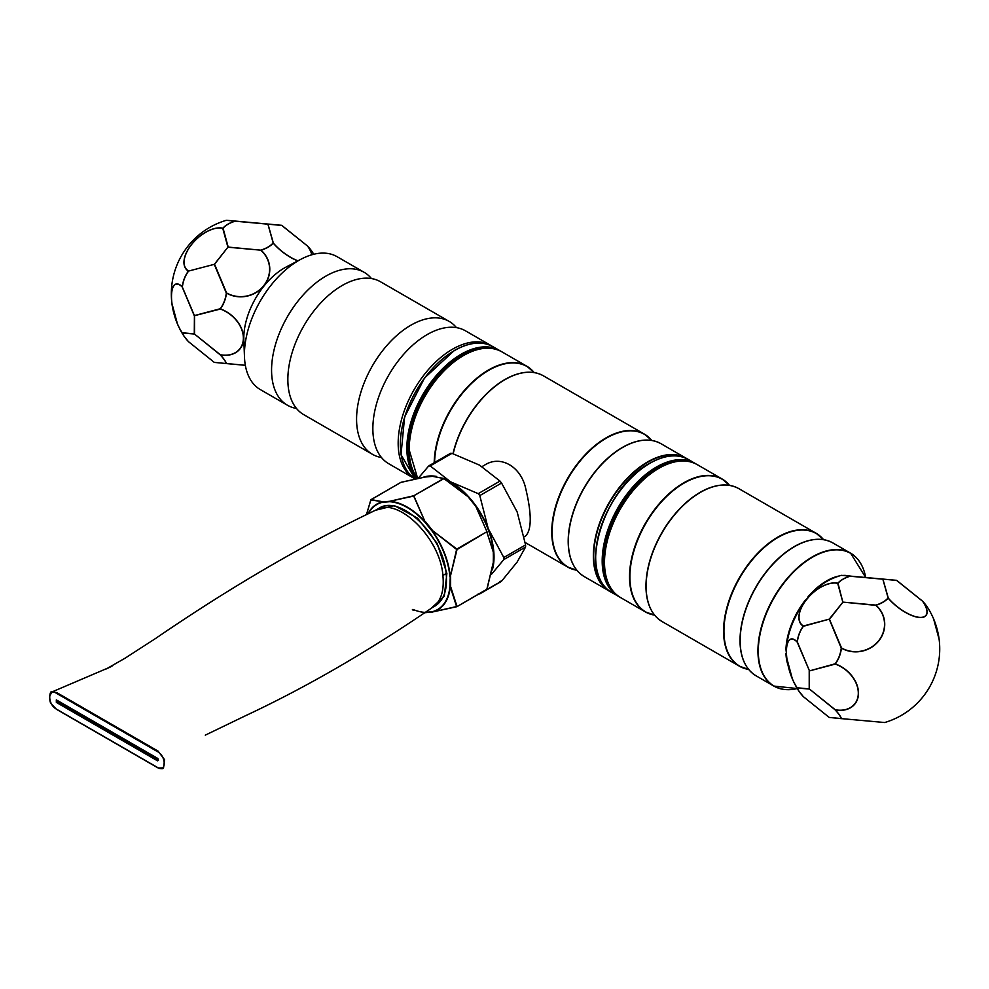 <?xml version="1.0" encoding="UTF-8"?>
<svg xmlns="http://www.w3.org/2000/svg" width="989" height="989" viewBox="0 0 989 989"><rect width="100%" height="100%" fill="white"/><g stroke="black" fill="none" stroke-linecap="round" stroke-linejoin="round"><path stroke-width="1.48" d="M524.17 536.767L525.728 535.865C531.723 529.597 531.723 513.847 525.74 488.64C521.104 466.697 500.644 454.767 484.808 464.991L482.002 466.61M831.564 578.936L831.564 578.936A57.51 33.206 120 0 0 808.779 596.812A28.298 15.379 136.8 0 1 837.819 583.226L837.819 583.226A28.298 16.331 180 0 1 850.07 576.154L841.268 575.338A76.734 76.734 0 0 0 831.564 578.936M804.762 601.807A57.51 33.206 120 0 0 786.478 648.957A28.298 9.766 74.9 0 1 797.208 641.923A28.298 22.314 95.1 0 1 803.328 626.148A28.298 15.379 136.8 0 1 804.762 601.807L808.841 596.849L804.762 601.807M786.651 656.708A76.734 76.734 0 0 0 786.848 658.427L792.374 678.949A76.734 76.734 0 0 0 798.778 690.94L803.328 696.627A28.298 5.983 38.8 0 1 798.778 690.94A28.298 5.983 38.8 0 1 797.208 687.911A28.298 9.766 74.9 0 1 792.374 678.949A28.298 9.766 74.9 0 1 786.848 658.427A28.298 9.766 74.9 0 1 786.478 654.31A57.51 33.206 120 0 0 786.651 656.708L786.651 656.708A57.51 33.206 120 0 0 786.712 657.265M804.861 601.807A28.112 15.28 -43.2 0 0 803.427 625.988L829.239 619.151L842.851 602.227L829.487 619.299L841.528 647.968A28.112 26.382 -15.2 0 0 878.615 640.785A28.112 26.382 -15.2 0 0 875.784 605.342L843.135 602.128L875.834 605.095A28.112 16.232 0 0 0 887.998 598.073L888.159 598.16A28.298 16.331 180 0 1 875.92 605.219A28.298 26.555 164.8 0 1 878.776 640.897A28.298 26.555 164.8 0 1 841.429 648.141A28.298 22.314 95.1 0 1 835.309 663.916A28.298 20.942 38.9 0 1 858.489 693.153A28.298 20.942 38.9 0 1 835.309 709.917A28.298 5.983 38.8 0 1 841.429 718.62L884.722 722.526A76.734 76.734 0 0 0 939.142 639.438A28.298 9.766 -105.1 0 0 933.616 618.916A76.734 76.734 0 0 0 927.2 606.912A28.298 5.983 -141.2 0 0 922.663 601.238A28.298 11.2 -141.3 0 1 919.325 617.482A28.298 11.2 -141.3 0 1 888.159 598.16L882.843 579.195L850.157 576.228A28.112 16.232 0 0 0 837.992 583.25L842.851 602.227L837.695 583.349A28.112 15.28 -43.2 0 0 808.841 596.849M786.478 653.729L785.946 649.316A57.523 33.206 -60 0 1 804.725 600.929L808.334 597.405M927.2 606.912L922.638 601.213L896.776 580.432L882.893 579.109L896.504 580.32L845.521 575.672L882.893 579.109L888.295 598.122A28.112 11.126 38.7 0 0 919.238 617.334A28.112 11.126 38.7 0 0 922.552 601.188L896.504 580.32L841.268 575.338M843.061 575.45A57.523 33.206 -60 0 1 845.36 575.4L848.624 575.944M604.353 560.293C603.636 528.25 628.794 484.672 656.919 469.268A74.323 42.91 120 0 0 604.353 560.293L604.353 562.135A76.586 44.221 -60 0 1 658.513 468.341A76.586 44.221 -60 0 1 684.067 460.985M786.515 654.397A28.112 9.705 -105.1 0 0 797.183 687.775L809.212 688.913L809.212 670.765L809.459 689.049L835.272 709.768A28.112 20.794 -141.1 0 0 858.304 693.128A28.112 20.794 -141.1 0 0 835.272 664.089L809.459 670.913L835.173 663.792A28.112 22.166 -84.9 0 0 841.256 648.116L829.239 619.151L803.414 626.272A28.112 22.166 -84.9 0 0 797.332 641.935L809.361 670.616L797.183 642.096A28.112 9.705 -105.1 0 0 786.515 649.081M829.227 717.421L841.256 718.546A28.112 5.934 -141.2 0 0 835.173 709.892L809.459 689.049L797.332 688.047A28.112 5.934 -141.2 0 0 803.414 696.701L829.215 717.433L841.528 718.669L829.215 717.433L803.414 696.701M313.748 254.247A76.734 76.734 0 0 0 312.264 251.886A28.298 5.983 -141.2 0 0 307.715 246.199A28.298 11.2 -141.3 0 1 311.894 254.742M297.862 260.861A28.298 11.2 -141.3 0 1 273.224 243.121L267.908 224.169L281.84 225.405L307.703 246.174L281.803 225.43L235.209 221.19A28.112 16.232 -0 0 0 223.057 228.212L228.199 247.089L260.985 250.192A28.298 26.555 164.8 0 1 263.828 285.87A28.298 26.555 164.8 0 1 226.481 293.103A28.298 22.314 95.1 0 1 220.362 308.889A28.298 20.942 38.9 0 1 243.554 338.127A28.298 20.942 38.9 0 1 220.362 354.878A28.298 5.983 38.8 0 1 226.481 363.593L245.334 365.3L226.32 363.507A28.112 5.934 -141.2 0 0 220.238 354.866L194.277 333.874L194.425 315.578L220.238 308.753A28.112 22.166 -84.9 0 0 226.32 293.078L214.279 264.409L227.903 247.201L214.551 264.261L226.58 292.942A28.112 26.382 -15.2 0 0 263.68 285.747A28.112 26.382 -15.2 0 0 260.849 250.316L260.898 250.069A28.112 16.232 -0 0 0 273.063 243.047L273.224 243.121A28.298 16.331 180 0 1 260.985 250.192L227.903 247.201L222.76 228.323A28.112 15.28 -43.2 0 0 191.804 244.258A28.112 15.28 -43.2 0 0 188.491 270.949L188.479 271.233A28.112 22.166 -84.9 0 0 182.396 286.909L182.26 286.884A28.298 22.314 95.1 0 1 188.392 271.11A28.298 15.379 136.8 0 1 191.73 244.234A28.298 15.379 136.8 0 1 222.884 228.199A28.298 16.331 180 0 1 235.122 221.128L226.32 220.3A76.734 76.734 0 0 0 171.913 303.388A28.298 9.766 74.9 0 1 182.26 286.884L194.524 315.874L194.524 334.022L182.396 333.009A28.112 5.934 -141.2 0 0 188.479 341.662L214.279 362.382L188.479 341.662M188.392 341.588A28.298 5.983 38.8 0 1 183.843 335.914A28.298 5.983 38.8 0 1 182.26 332.885A28.298 9.766 74.9 0 1 177.439 323.922A28.298 9.766 74.9 0 1 171.913 303.388L177.439 323.922A76.734 76.734 0 0 0 183.843 335.914L188.392 341.588M281.803 225.43L232.427 220.807L267.957 224.07L273.347 243.096A28.112 11.126 38.7 0 0 298.01 260.787M188.392 271.11L214.551 264.261L188.392 271.11M220.337 354.742L220.337 354.742A28.112 20.794 -141.1 0 0 243.368 338.102A28.112 20.794 -141.1 0 0 220.337 309.05L194.277 315.738L182.236 287.057A28.112 9.705 -105.1 0 0 171.505 296.601A28.112 9.705 -105.1 0 0 182.236 332.749L194.277 333.874L220.337 354.742M311.795 254.779A28.112 11.126 38.7 0 0 307.616 246.15L312.264 251.886M416.666 478.503A76.734 44.307 -60 0 1 412.982 415.763A76.734 44.307 -60 0 1 461.109 354.247A76.734 44.307 -60 0 1 499.482 350.452L492.967 346.694A76.734 44.307 120 0 0 454.606 350.489A76.734 44.307 120 0 0 404.81 416.987A76.734 44.307 120 0 0 415.021 478.861A76.734 44.307 -60 0 1 414.07 478.355A76.734 44.307 -60 0 1 398.171 443.22A76.734 44.307 -60 0 1 431.661 366.004A76.734 44.307 -60 0 1 490.804 345.445A76.734 44.307 -60 0 1 491.867 346.088M414.07 478.355L388.739 463.73A76.734 44.307 -60 0 1 372.853 428.608A76.734 44.307 -60 0 1 373.212 421.24A76.734 44.307 -60 0 1 420.906 338.609A76.734 44.307 -60 0 1 465.473 330.821L490.804 345.445M381.482 457.524A76.734 44.307 -60 0 1 372.47 454.334A76.734 44.307 -60 0 1 356.572 419.2A76.734 44.307 -60 0 1 390.074 341.984A76.734 44.307 -60 0 1 449.204 321.425A76.734 44.307 -60 0 1 456.461 327.631M372.47 454.334L303.734 414.651A76.734 44.307 -60 0 1 287.848 379.529A76.734 44.307 -60 0 1 288.195 372.161A76.734 44.307 -60 0 1 335.901 289.53A76.734 44.307 -60 0 1 380.468 281.741L449.204 321.425M296.477 408.445A76.734 44.307 -60 0 1 287.465 405.255A76.734 44.307 -60 0 1 271.567 370.121A76.734 44.307 -60 0 1 305.057 292.905A76.734 44.307 -60 0 1 364.199 272.346A76.734 44.307 -60 0 1 371.456 278.552M287.465 405.255L260.33 389.592A76.734 44.307 -60 0 1 244.493 357.202A76.734 44.307 -60 0 1 244.431 354.458A76.734 44.307 -60 0 1 301.089 259.167A76.734 44.307 -60 0 1 337.064 256.683L364.199 272.346M244.493 357.202L243.826 340.167A57.189 33.02 -60 0 1 243.788 338.127A57.189 33.02 -60 0 1 286.006 267.104L301.089 259.167M492.337 569.911A61.392 35.443 -120 0 0 488.22 528.621A61.392 35.443 -120 0 0 450.625 481.853A61.392 35.443 -120 0 0 445.013 479.035M436.495 476.426A61.392 35.443 -120 0 0 423.181 477.304M517.148 511.919L501.559 483.028L479.789 495.6L488.22 528.621L503.809 557.499L525.579 544.927L517.148 511.919M479.937 593.388L501.559 581.186L517.148 562.036L525.579 547.016L503.809 559.589L491.385 574.436M418.335 478.169L428.62 466.066L430.19 465.918L450.625 481.853L478.219 493.659L500.001 481.087L479.566 465.151L451.961 453.345L430.19 465.918L428.62 466.066M501.559 581.186L500.001 581.322M451.961 453.345L450.588 453.283L429.003 465.732M500.001 481.087L501.559 483.028M525.579 544.927L525.579 547.016M478.219 593.907L479.603 593.969L501.176 581.507M479.789 495.6L478.219 493.659M503.809 559.589L503.809 557.499M49.611 695.972L52.133 691.88L56.719 692.584L158.005 751.071L164.533 759.626L163.531 767.884L158.549 768.008M153.901 765.412L60.663 711.586M434.925 606.084L431.686 607.951C440.674 602.239 444.42 591.397 442.899 575.437C440.278 537.583 396.762 495.551 375.511 510.299L378.738 508.433M157.98 751.059L157.622 751.702L56.336 693.227C47.559 687.726 47.534 704.391 56.336 709.064L157.622 767.526C166.399 773.039 166.424 756.375 157.622 751.702M157.622 760.862L56.336 702.388L56.336 699.891L157.622 758.365L157.622 760.862L158.45 760.257L157.622 758.365M157.931 760.22L56.707 701.782L56.336 699.891M375.499 510.25L394.388 505.626L417.556 518.137L437.249 543.554L446.88 573.509L444.296 596.169L431.525 608.05M425.282 612.339L432.242 611.721A60.663 35.023 -120 0 0 449.896 586.601L450.625 586.601L457.017 606.455L432.502 611.981L456.621 606.665L450.255 586.712A61.021 35.233 60 0 1 432.502 611.981L425.406 612.636M456.967 606.628L486.811 589.419L493.462 561.777L487.033 589.147L456.831 606.702M432.502 611.981L456.906 606.69L486.811 589.419L493.462 561.764L493.301 552.122L486.922 532.28L493.462 551.887A61.021 35.233 -120 0 0 475.697 506.108L487.033 531.897L475.709 506.121L468.279 497.034L475.573 506.108M457.017 549.538L450.255 576.822L456.621 549.451L432.786 530.796L456.831 549.068L486.736 531.81L457.017 549.538M493.301 561.542L493.462 551.887C491.941 536.223 486.019 520.968 475.709 506.121L468.279 496.886L444.049 478.713L468.279 496.886A61.021 35.233 -120 0 0 450.514 482.212A61.021 35.233 -120 0 0 448.104 480.889M425.332 477.019L432.564 476.339L444.123 478.528L413.785 495.761L425.085 521.821L413.711 496.082L389.567 501.312L413.785 495.761L443.69 478.503L432.589 476.339L425.047 477.044L400.866 482.385M370.826 499.841L401.002 482.311L371.098 499.581L382.372 501.683L370.813 499.915L366.449 514.651L370.962 499.668M412.376 609.719L413.711 610.497M425.159 477.007L401.052 482.286M432.242 531.266L432.502 531.056A61.021 35.233 60 0 1 450.255 576.822L449.896 586.601L450.625 586.601L450.625 576.772L449.896 576.772A60.663 35.023 -120 0 0 432.242 531.266L432.786 530.796L425.406 521.623L424.874 522.093L432.242 531.266M367.908 513.934A61.021 35.233 60 0 1 382.137 501.979L389.567 501.312A61.021 35.233 60 0 1 425.085 521.821L424.874 522.093A60.663 35.023 -120 0 0 389.567 501.707L382.187 502.363A60.663 35.023 -120 0 0 368.291 513.748M434.196 462.741A76.734 44.307 -60 0 1 488.442 370.034A76.734 44.307 -60 0 1 526.816 366.227A76.734 44.307 -60 0 1 534.184 372.569M534.208 372.581L526.816 366.227L501.806 351.787A76.734 44.307 120 0 0 429.486 388.974A76.734 44.307 120 0 0 417.655 478.305M534.109 372.556A76.573 44.208 120 0 0 488.714 370.319A76.573 44.208 120 0 0 434.579 462.518M453.011 453.691A76.573 44.208 -60 0 1 500.471 382.286A76.573 44.208 -60 0 1 504.773 379.591A76.573 44.208 -60 0 1 529.56 372.223M576.81 570.233A76.734 44.307 -60 0 1 567.637 567.018A76.734 44.307 -60 0 1 555.88 505.527A76.734 44.307 -60 0 1 606.01 437.904A76.734 44.307 -60 0 1 644.371 434.109A76.734 44.307 -60 0 1 651.739 440.439M651.776 440.451L644.371 434.109L543.406 375.82A76.734 44.307 120 0 0 505.045 379.615A76.734 44.307 120 0 0 453.185 453.753M574.201 566.4A76.573 44.208 -60 0 1 568.366 536.174A76.573 44.208 -60 0 1 618.026 450.156A76.573 44.208 -60 0 1 622.341 447.473A76.573 44.208 -60 0 1 647.115 440.093M651.664 440.439A76.573 44.208 120 0 0 606.269 438.189A76.573 44.208 120 0 0 554.359 512.92A76.573 44.208 120 0 0 576.772 570.171M584.239 576.599L610.423 591.682A76.734 44.307 -60 0 1 609.249 591.039A76.734 44.307 -60 0 1 597.492 529.548A76.734 44.307 -60 0 1 647.61 461.925A76.734 44.307 -60 0 1 685.983 458.13A76.734 44.307 -60 0 1 687.12 458.822L660.973 443.69A76.734 44.307 120 0 0 622.6 447.485A76.734 44.307 120 0 0 572.47 515.108A76.734 44.307 120 0 0 584.239 576.599C572.643 569.367 567.352 555.892 568.366 536.174M685.785 458.191A76.586 44.221 120 0 0 647.869 462.197A76.586 44.221 120 0 0 597.937 529.338A76.586 44.221 120 0 0 609.199 590.829M501.806 351.787C490.989 345.927 478.12 347.188 463.173 355.57L461.579 356.485A74.323 42.91 120 0 0 409.026 447.523L409.026 449.365A76.586 44.221 -60 0 1 463.173 355.57A76.586 44.221 -60 0 1 488.727 348.215M415.429 475.165A76.586 44.221 -60 0 1 409.026 449.365L417.63 478.305M879.493 722.069L884.722 722.526M922.552 601.188L896.776 580.432M729.437 485.339A76.573 44.208 120 0 0 668.663 494.562A76.573 44.208 120 0 0 629.906 576.871A76.573 44.208 120 0 0 654.545 615.071M651.974 611.301A76.573 44.208 -60 0 1 645.965 586.156A76.573 44.208 -60 0 1 646.138 581.075A76.573 44.208 -60 0 1 695.799 495.056A76.573 44.208 -60 0 1 724.888 484.993M748.636 669.429A76.734 44.307 -60 0 1 739.463 666.215A76.734 44.307 -60 0 1 739.463 577.613A76.734 44.307 -60 0 1 816.197 533.306L738.746 488.591A76.734 44.307 120 0 0 662.012 532.898A76.734 44.307 120 0 0 662.012 621.5C650.416 614.268 645.125 600.793 646.138 581.075M816.197 533.306A76.734 44.307 -60 0 1 823.565 539.648L816.197 533.306M823.491 539.635A76.573 44.208 120 0 0 762.704 548.858A76.573 44.208 120 0 0 723.948 631.167A76.573 44.208 120 0 0 748.586 669.368M746.015 665.597A76.573 44.208 -60 0 1 740.019 640.452A76.573 44.208 -60 0 1 740.192 635.383A76.573 44.208 -60 0 1 789.852 549.352A76.573 44.208 -60 0 1 818.941 539.289M786.44 689.63A76.734 44.307 -60 0 1 773.843 686.069A76.734 44.307 -60 0 1 773.843 597.455A76.734 44.307 -60 0 1 850.577 553.16L832.787 542.887A76.734 44.307 120 0 0 756.053 587.194A76.734 44.307 120 0 0 756.053 675.796C744.47 668.564 739.179 655.089 740.192 635.383M756.053 675.796L773.843 686.069L797.282 688.554A76.598 44.221 120 0 1 758.353 648.252A76.598 44.221 120 0 1 808.619 559.589A76.598 44.221 120 0 1 865.684 577.489L850.577 553.16A76.734 44.307 -60 0 1 859.96 562.284M807.803 597.084A57.523 33.206 -60 0 1 839.241 575.969M848.438 575.685A57.523 33.206 -60 0 1 850.528 576.117M787.973 664.979A57.523 33.206 -60 0 1 785.946 653.42M729.548 485.352L722.143 479.01L697.134 464.57A76.734 44.307 120 0 0 638.004 485.129A76.734 44.307 120 0 0 604.514 562.345A76.734 44.307 120 0 0 620.4 597.48L645.409 611.919A76.734 44.307 -60 0 1 629.523 576.785A76.734 44.307 -60 0 1 663.013 499.569A76.734 44.307 -60 0 1 722.143 479.01A76.734 44.307 -60 0 1 729.511 485.352M654.582 615.133A76.734 44.307 -60 0 1 645.409 611.919L654.607 615.158M610.769 587.948A76.586 44.221 -60 0 1 604.353 562.135C604.576 579.27 609.916 591.051 620.4 597.48M495.217 349.105A76.227 44.011 120 0 0 461.48 354.878A76.227 44.011 120 0 0 413.649 416.035A76.227 44.011 120 0 0 417.383 478.367M400.347 444.259A76.227 44.011 -60 0 1 454.235 350.699A76.227 44.011 -60 0 1 454.421 350.601M499.482 350.452A76.734 44.307 -60 0 1 500.619 351.144L499.482 350.452M450.007 482.1A60.663 35.023 60 0 1 465.139 493.746M434.95 606.072C443.937 600.335 447.671 589.506 446.15 573.558C443.517 535.556 399.915 493.696 378.762 508.42M446.15 573.558L442.899 575.437M412.858 609.397A60.663 35.023 -120 0 0 424.874 612.376M56.336 693.227L56.719 692.584M157.906 758.6L56.237 700.076M690.557 461.875A76.227 44.011 120 0 0 656.807 467.649A76.227 44.011 120 0 0 608.21 531.044A76.227 44.011 120 0 0 614.787 593.128M595.675 557.042A76.227 44.011 -60 0 1 649.575 463.482A76.227 44.011 -60 0 1 649.748 463.371M649.934 463.272A76.734 44.307 120 0 0 599.804 530.883A76.734 44.307 120 0 0 611.573 592.374C576.748 576.315 603.228 487.218 649.674 463.248C664.62 454.866 677.502 453.605 688.307 459.465A76.734 44.307 120 0 0 649.934 463.272M611.573 592.374L619.262 596.775A76.734 44.307 -60 0 1 618.076 596.132A76.734 44.307 -60 0 1 606.319 534.653A76.734 44.307 -60 0 1 656.449 467.031A76.734 44.307 -60 0 1 694.81 463.223A76.734 44.307 -60 0 1 695.947 463.928L688.307 459.465M500.891 382.001L504.786 379.591C519.732 371.209 532.601 369.948 543.406 375.82M576.834 570.257L567.637 567.018L525.196 542.516M660.973 443.69C650.169 437.818 637.287 439.079 622.353 447.461L618.434 449.884M461.579 356.485C433.466 371.889 408.309 415.467 409.026 447.523M748.661 669.454L739.463 666.215L662.012 621.5M656.919 469.268L658.513 468.341C673.46 459.959 686.329 458.698 697.134 464.57M939.142 639.438L933.616 618.916M738.746 488.591C726.68 482.175 712.364 484.326 695.799 495.056M832.787 542.887C820.734 536.471 806.418 538.622 789.852 549.352M307.641 246.125L281.568 225.294L226.827 220.312M245.346 365.337L214.279 362.394M415.021 478.861L401.015 454.693L404.612 416.95L424.578 377.946L454.347 350.465C469.293 342.083 482.162 340.834 492.967 346.694M376.76 509.644C304.439 544.086 230.783 586.984 155.805 638.325L125.269 658.081L106.379 668.898L111.992 666.19M205.279 735.148L245.804 715.591C306.417 687.219 368.761 651.096 432.861 607.221M108.741 667.699L51.935 691.954M52.133 691.88C49.376 689.815 48.77 702.425 51.465 704.032L56.447 709.286L157.733 767.773C161.306 768.997 163.247 769.034 163.531 767.884M425.245 612.673L432.675 612.018M468.316 496.923L450.514 482.212M432.589 476.339L444.123 478.528"/></g></svg>
